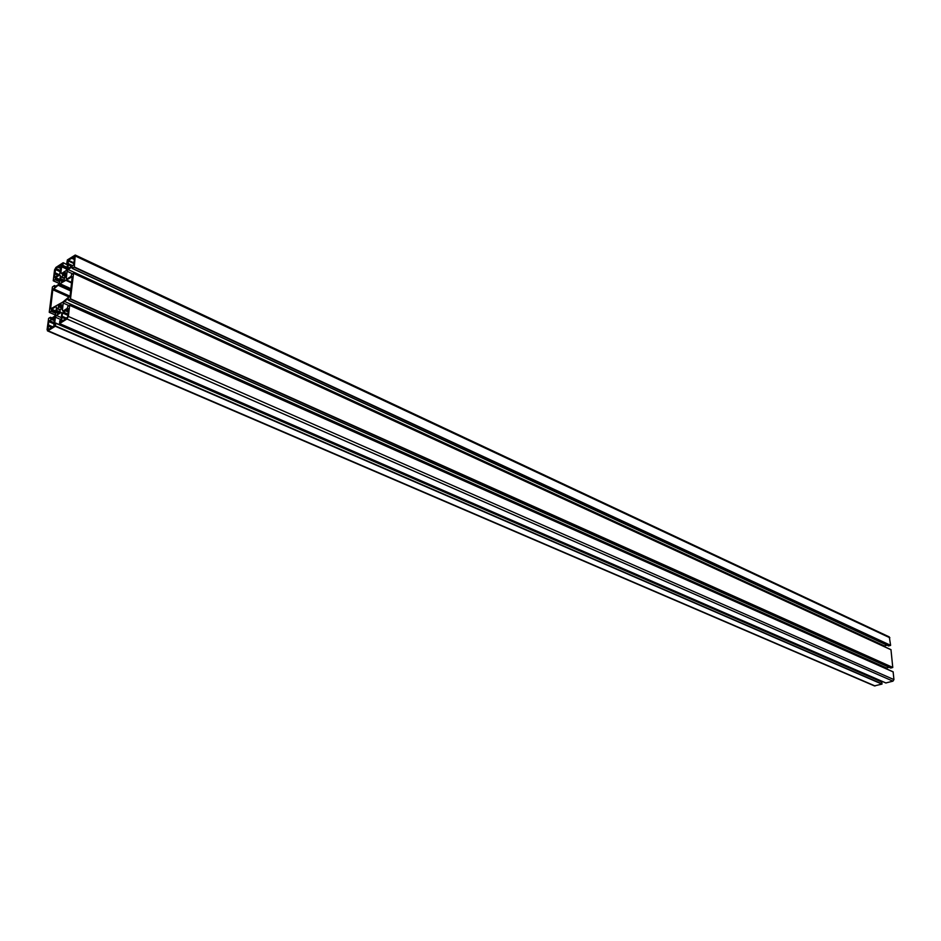 <?xml version="1.0" encoding="UTF-8"?>
<svg xmlns="http://www.w3.org/2000/svg" width="941" height="941" viewBox="0 0 941 941"><rect width="100%" height="100%" fill="white"/><g stroke="black" fill="none" stroke-linecap="round" stroke-linejoin="round"><path stroke-width="1.41" d="M62.4 305.084L61.141 306.754L60.436 305.99L61.13 304.049L58.671 305.602L58.001 308.66L56.919 308.53L56.472 312.671L57.683 310.859L58.389 311.624L57.507 313.788L60.236 312.118L59.871 310.683L61.047 308.754L61.906 309.095L62.4 305.084M61.047 308.754L61.906 309.13L61.047 308.754M64.188 319.799L67.705 316.941L68.505 308.636L62.494 312.941L61.636 320.046L60.671 321.775L64.188 319.799M61.953 317.376L65.541 318.952M62.282 316.411L66.588 318.305M65.67 310.683L68.317 311.859M65.999 310.083L68.399 311.153M74.951 256.517L68.281 260.234L68.081 268.538L73.48 265.139L74.951 256.517M68.34 264.809L71.645 266.338M68.669 263.868L72.61 265.703M71.975 258.199L74.598 259.422M72.328 257.587L74.692 258.681M70.081 296.027L72.198 276.713L59.942 283.712L52.79 289.734L50.602 308.895L62.8 302.073L70.081 296.027M60.342 280.759L61.588 279.089L62.282 279.818L61.588 281.747L64.047 280.159L64.706 277.148L65.788 277.242L66.223 273.161L65.011 274.972L64.306 274.243L65.188 272.102L62.482 273.831L62.918 274.854L61.894 276.913L60.824 276.819L60.506 280.83M55.742 268.444L54.39 277.442L59.695 274.09L61.094 266.209L61.941 265.28L61.918 264.397L55.742 268.444L60.553 270.643M58.271 267.162L60.836 268.35M58.613 266.562L60.93 267.632M54.66 273.725L57.954 275.219M54.99 272.796L58.93 274.596M48.097 329.785L54.519 325.598L54.566 324.669L53.86 324.88L54.59 317.329L48.685 321.575L48.097 329.785M48.132 325.986L51.72 327.527M48.462 325.021L52.767 326.88M51.814 319.352L54.402 320.481M52.143 318.764L54.496 319.787M62.377 310.295L63.047 311.012L67.234 308.389L67.834 306.331L69.669 305.202L68.387 316.458L66.976 318.999L59.53 323.586L59.812 320.787L61.094 319.458L61.859 313.165L61.189 312.436L56.389 315.447L55.425 317.188L54.649 323.457L55.778 323.292L55.284 326.245L48.015 330.75L47.074 329.691L48.614 318.376L50.461 317.27L50.496 318.87L54.613 316.294L55.566 314.565L56.46 307.331L55.801 306.625L51.696 309.224L51.096 311.259L49.25 312.224L52.414 286.993L54.413 285.558L54.437 287.123L58.53 284.488L59.495 282.759L60.365 275.666L59.706 274.984L55.625 277.63L55.025 279.653L53.237 280.783L54.543 269.926L55.919 267.444L63.165 262.727L62.894 265.421L61.636 266.762L60.883 272.866L61.541 273.537L66.305 270.443L67.999 262.598L66.87 262.821L67.352 259.951L75.256 255.046L74.304 266.962L72.257 268.432L72.222 266.856L68.07 269.549L67.117 271.279L66.246 278.407L66.917 279.089L71.069 276.419L71.669 274.372L73.539 273.361L70.493 298.826L68.434 300.273L68.399 298.673L64.223 301.308L63.259 303.049L62.377 310.295L63.447 310.765M63.259 303.049L68.999 305.602M64.223 301.308L886.587 667.992L886.116 668.71M889.127 667.287L886.587 667.992M73.539 273.29L890.974 649.666L892.762 667.428L890.762 667.969M66.246 278.407L67.27 278.865M67.117 271.279L72.575 273.796M68.07 269.549L884.469 645.926L884.105 646.502M887.057 645.197L884.469 645.926M75.304 255.07L889.292 636.916L890.609 645.314L888.622 645.867M60.883 272.866L61.883 273.313M55.778 323.163L881.776 681.907L881.952 684.107L874.436 685.895M880.6 680.684L880.67 681.425M55.425 317.188L61.036 319.634M56.389 315.447L61.318 317.611M69.716 305.272L893.127 671.827L893.938 679.602L892.938 681.155L885.881 682.954M58.366 311.942L59.624 312.494M58.401 311.636L59.93 312.306L58.389 311.624M57.719 310.918L60.306 312.047M56.919 308.53L60.342 310.001M58.001 308.66L60.483 309.754M58.954 306.942L62.012 308.295M59.024 306.578L62.059 307.919M58.518 306.025L62.094 307.613M58.671 305.602L61.094 306.684M61.33 306.613L62.165 306.989M60.777 320.987L61.659 321.363M60.942 320.681L62.012 321.152M61.459 320.352L62.529 320.822M61.636 320.046L62.894 320.599M62.494 312.941L67.905 315.329M63.059 311.93L68.046 314.129M68.775 261.186L74.092 263.668M68.775 261.127L74.104 263.609M68.117 260.528L74.127 263.327M68.281 260.234L74.174 262.974M50.461 308.436L51.061 308.707M52.79 289.734L69.34 297.156M53.343 288.734L70.034 296.239M58.495 285.417L70.693 290.922M59.212 284.582L70.822 289.84L59.224 284.547M59.942 283.712L70.963 288.711M65.47 280.147L71.645 282.97M66.329 280.253L71.681 282.688L66.223 280.23M66.717 280.124L71.716 282.406M60.824 276.819L64.129 278.324M61.694 277.136L64.164 278.265L61.683 277.136M61.894 276.913L64.306 278.018M62.835 275.207L65.858 276.595M62.918 274.854L65.905 276.219M62.329 274.254L65.952 275.901M62.482 273.831L65.082 274.96M65.2 274.831L66.035 275.207M62.271 280.124L63.341 280.618M61.624 279.136L63.976 280.206L61.588 279.089M55.201 269.432L60.412 271.82M54.249 276.995L54.837 277.254M47.72 329.35L48.344 329.621M48.685 321.575L53.99 323.88M49.25 320.575L54.131 322.692M68.564 300.25L890.986 668.075M70.328 299.132L892.644 667.616M70.493 298.826L892.762 667.428M73.539 273.361L891.045 649.772M72.386 268.397L888.845 645.973M74.139 267.268L890.492 645.502M74.304 266.962L890.609 645.314M75.598 256.152L889.88 637.775M67.058 263.021L67.905 263.409M61.636 266.762L66.976 269.22M61.8 266.456L67.14 268.926M62.612 265.927L67.329 268.103M62.894 265.421L67.399 267.503M63.212 262.857L67.717 264.939M63.212 262.798L67.717 264.88M53.319 280.759L59.142 283.406M55.025 279.653L59.612 281.735M55.307 279.148L59.683 281.147M55.46 277.936L59.836 279.924M55.625 277.63L59.883 279.571M54.484 285.782L55.684 286.323M54.484 285.664L55.79 286.252M49.367 312.353L55.343 314.964M51.096 311.259L55.731 313.294M51.367 310.765L55.801 312.706M51.532 309.518L55.954 311.471M51.696 309.224L56.001 311.118M50.532 317.505L51.802 318.058M50.532 317.376L51.92 317.987M48.015 330.75L875.083 685.954M55.284 326.245L881.952 684.107M55.46 325.939L882.07 683.919M55.778 323.292L881.893 682.084M59.601 323.575L886.01 683.013M66.976 318.999L892.938 681.155M68.387 316.458L893.938 679.602M69.716 305.343L893.197 671.933M57.683 310.859L60.318 312.024M62.212 316.329L66.635 318.27M65.423 310.777L68.293 312.047M68.587 263.786L72.657 265.668M68.74 261.057L74.104 263.551M71.739 258.269L74.574 259.587M65.011 274.972L66.011 275.419M58.036 267.244L60.812 268.514M54.919 272.702L58.977 274.56M48.391 324.939L52.814 326.856M51.567 319.446L54.39 320.669M53.908 325.021L54.554 325.292M68.434 300.273L890.856 668.063M73.504 273.231L890.974 649.666M72.257 268.432L888.716 645.961M66.94 263.045L67.893 263.48M63.165 262.727L67.728 264.833M53.237 280.783L59.118 283.441M54.425 285.558L55.86 286.205M49.297 312.365L55.331 315.012M50.473 317.27L51.99 317.94M47.438 330.867L874.483 685.918M55.719 323.057L881.776 681.907M59.53 323.586L885.94 683.013M69.681 305.202L893.127 671.827"/></g></svg>
